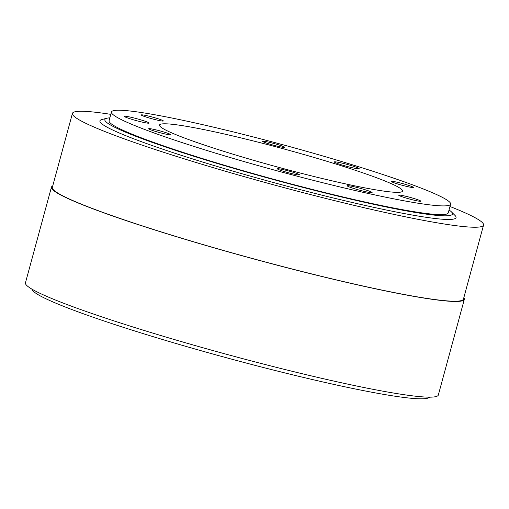 <?xml version="1.0" encoding="UTF-8"?>
<svg xmlns="http://www.w3.org/2000/svg" width="509" height="509" viewBox="0 0 509 509"><rect width="100%" height="100%" fill="white"/><g stroke="black" fill="none" stroke-linecap="round" stroke-linejoin="round"><path stroke-width="0.76" d="M31.755 289.023L32.347 290.047A205.98 15.633 15.2 0 0 140.459 332.765A205.98 15.633 15.2 0 0 428.737 397.745L429.768 397.16M52.726 185.938A213.926 16.237 15.2 0 0 51.447 187.147L25.45 282.832A213.926 16.237 15.2 0 0 138.015 328.559A213.926 16.237 15.2 0 0 438.332 395.009L464.335 299.324A213.926 16.237 15.2 0 0 463.839 297.631M51.447 187.147A213.926 16.237 15.2 0 0 164.013 232.868A213.926 16.237 15.2 0 0 464.335 299.324M110.809 114.353A213.01 16.167 15.2 0 0 72.437 113.399L52.332 187.382A213.01 16.167 15.2 0 0 164.413 232.912A213.01 16.167 15.2 0 0 463.451 299.082L483.55 225.093A213.01 16.167 15.2 0 0 449.969 206.501M72.437 113.399A213.01 16.167 15.2 0 0 184.512 158.929A213.01 16.167 15.2 0 0 483.55 225.093M109.868 117.833A180.116 13.673 15.2 0 0 106.826 118.253L101.972 119.507A184.512 14.004 15.2 0 0 197.021 160.31A184.512 14.004 15.2 0 0 379.32 208.537A184.512 14.004 15.2 0 0 454.976 215.415L451.426 211.878A180.116 13.673 15.2 0 0 449.021 209.982M336.284 164.172A125.914 9.556 -164.8 0 1 402.536 191.085A125.914 9.556 -164.8 0 1 225.773 151.968A125.914 9.556 -164.8 0 1 159.521 125.061A125.914 9.556 -164.8 0 1 336.284 164.172M349.219 186.918A12.897 0.98 -164.8 0 1 347.214 185.804A12.897 0.98 -164.8 0 1 356.255 187.287A12.897 0.98 -164.8 0 1 370.107 191.454A12.897 0.98 -164.8 0 1 372.104 192.567A12.897 0.98 -164.8 0 1 363.07 191.079A12.897 0.98 -164.8 0 1 349.219 186.918M136.037 118.514A12.897 0.98 -164.8 0 1 149.124 123.083A12.897 0.98 -164.8 0 1 137.322 120.888A12.897 0.98 -164.8 0 1 124.234 116.319A12.897 0.98 -164.8 0 1 136.037 118.514M357.833 168.778A12.897 0.98 -164.8 0 1 343.709 165.489A12.897 0.98 -164.8 0 1 334.298 161.945A12.897 0.98 -164.8 0 1 335.654 161.868A12.897 0.98 -164.8 0 1 349.778 165.164A12.897 0.98 -164.8 0 1 359.189 168.708A12.897 0.98 -164.8 0 1 357.833 168.778M157.319 118.514A11.459 0.872 -164.8 0 1 163.3 121.015A11.459 0.872 -164.8 0 1 147.26 117.401A11.459 0.872 -164.8 0 1 141.248 115.021A11.459 0.872 -164.8 0 1 146.255 115.568A11.459 0.872 -164.8 0 1 157.319 118.514M284.62 147.235A11.459 0.872 -164.8 0 1 284.582 147.356A11.459 0.872 -164.8 0 1 273.346 145.135A11.459 0.872 -164.8 0 1 262.523 141.362L262.523 141.362A11.459 0.872 -164.8 0 1 273.002 143.245A11.459 0.872 -164.8 0 1 284.62 147.235M408.326 186.79A11.459 0.872 -164.8 0 1 391.262 181.478A11.459 0.872 -164.8 0 1 396.288 182.031A11.459 0.872 -164.8 0 1 408.053 185.193A11.459 0.872 -164.8 0 1 413.321 187.471A11.459 0.872 -164.8 0 1 408.326 186.79M404.738 197.632A11.459 0.872 -164.8 0 1 398.719 195.252A11.459 0.872 -164.8 0 1 403.732 195.8A11.459 0.872 -164.8 0 1 414.797 198.739A11.459 0.872 -164.8 0 1 420.778 201.246A11.459 0.872 -164.8 0 1 404.738 197.632M277.437 168.912A11.459 0.872 -164.8 0 1 287.916 170.789A11.459 0.872 -164.8 0 1 299.534 174.784A11.459 0.872 -164.8 0 1 299.496 174.905A11.459 0.872 -164.8 0 1 288.259 172.685A11.459 0.872 -164.8 0 1 277.443 168.912A11.459 0.872 -164.8 0 1 277.437 168.912M153.731 129.35A11.459 0.872 -164.8 0 1 165.495 132.512A11.459 0.872 -164.8 0 1 170.757 134.79A11.459 0.872 -164.8 0 1 165.769 134.109A11.459 0.872 -164.8 0 1 148.704 128.796A11.459 0.872 -164.8 0 1 153.731 129.35M106.826 118.253A180.116 13.673 15.2 0 0 199.611 158.076A180.116 13.673 15.2 0 0 377.57 205.159A180.116 13.673 15.2 0 0 451.426 211.878M203.912 149.557A175.726 13.336 15.2 0 0 450.605 204.147A175.726 13.336 15.2 0 0 358.145 166.583A175.726 13.336 15.2 0 0 111.452 111.999A175.726 13.336 15.2 0 0 203.912 149.557M111.452 111.999L109.079 120.735A175.726 13.336 15.2 0 0 201.539 158.293A175.726 13.336 15.2 0 0 448.232 212.877L450.605 204.147"/></g></svg>
